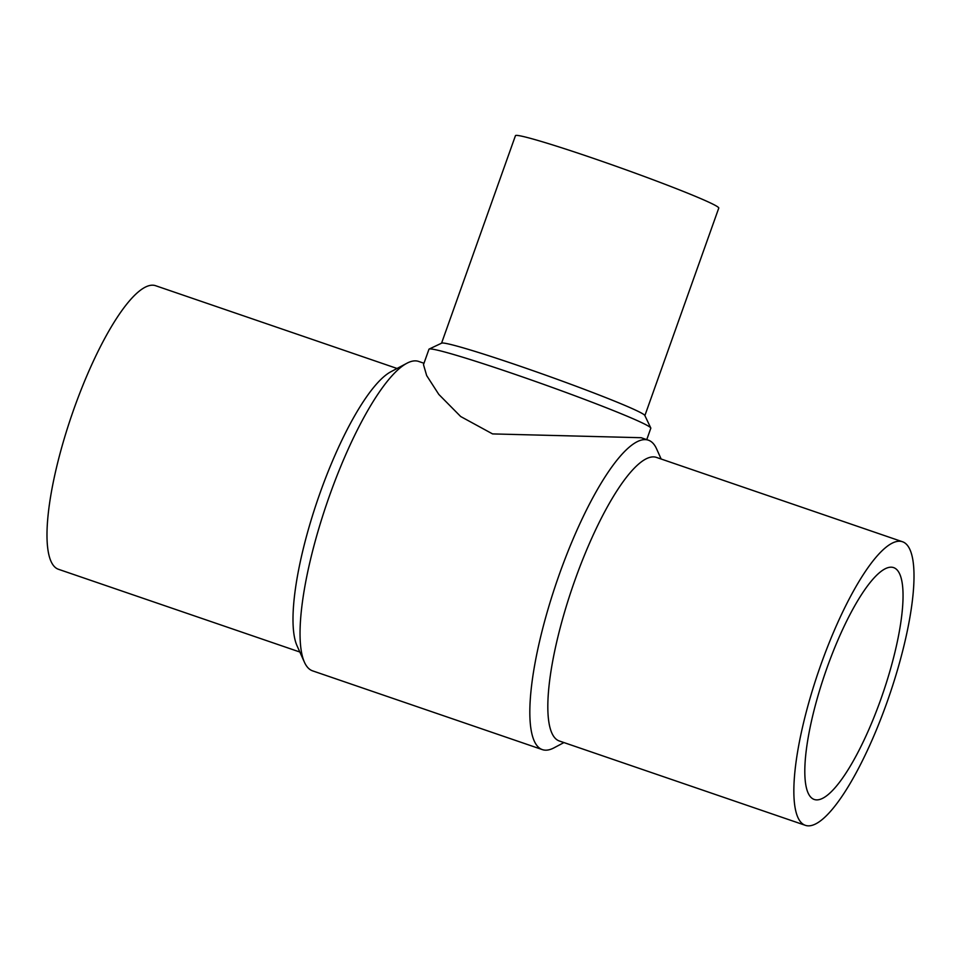 <?xml version="1.0" encoding="UTF-8"?>
<svg xmlns="http://www.w3.org/2000/svg" width="961" height="961" viewBox="0 0 961 961"><rect width="100%" height="100%" fill="white"/><g stroke="black" fill="none" stroke-linecap="round" stroke-linejoin="round"><path stroke-width="1.44" d="M902.535 541.764L656.507 457.424A149.88 37.407 108.9 0 0 573.681 583.711A149.88 37.407 108.9 0 0 557.68 740.246A149.88 37.407 108.9 0 0 559.302 740.979L805.33 825.319A149.88 37.407 108.9 0 0 888.156 699.019A149.88 37.407 108.9 0 0 904.157 542.497A149.88 37.407 108.9 0 0 902.535 541.764A149.88 37.407 108.9 0 0 819.697 668.063A149.88 37.407 108.9 0 0 803.708 824.586A149.88 37.407 108.9 0 0 805.33 825.319M661.144 459.01L656.579 448.835A163.55 40.818 108.9 0 0 650.189 441.003A163.55 40.818 108.9 0 0 648.423 440.198A163.55 40.818 108.9 0 0 558.041 578.017A163.55 40.818 108.9 0 0 540.575 748.811A163.55 40.818 108.9 0 0 542.352 749.616A163.55 40.818 108.9 0 0 554.089 747.802L563.939 742.565M423.981 363.258L418.648 361.432A163.55 40.818 108.9 0 0 406.911 363.246A163.55 40.818 108.9 0 0 327.004 502.903A163.55 40.818 108.9 0 0 304.421 662.201A163.55 40.818 108.9 0 0 310.811 670.045A163.55 40.818 108.9 0 0 312.577 670.85L542.352 749.616M648.423 440.198L641.155 437.711L492.573 433.916L460.679 416.521L438.805 394.406L426.672 375.583L423.489 364.627L428.966 349.251A117.747 5.394 19.6 0 1 429.159 349.059A117.747 5.394 19.6 0 1 530.244 379.619A117.747 5.394 19.6 0 1 647.738 425.723A117.747 5.394 19.6 0 1 650.777 427.969A117.747 5.394 19.6 0 1 650.801 428.246L646.753 439.633M406.911 363.246L390.935 371.727A149.88 37.407 108.9 0 0 317.707 499.708A149.88 37.407 108.9 0 0 297.009 645.708L304.421 662.201M397.061 368.471L155.67 285.729A149.88 37.407 108.9 0 0 72.844 412.017A149.88 37.407 108.9 0 0 56.843 568.552A149.88 37.407 108.9 0 0 58.465 569.284L299.856 652.026M429.159 349.059L441.7 343.125A107.908 4.949 19.6 0 1 534.34 371.138A107.908 4.949 19.6 0 1 642.032 413.386A107.908 4.949 19.6 0 1 644.807 415.44L650.777 427.969M441.555 343.197L515.444 135.681A107.908 4.949 19.6 0 1 605.947 162.697A107.908 4.949 19.6 0 1 715.957 205.774A107.908 4.949 19.6 0 1 718.768 208.081L644.879 415.596M880.949 698.935A122.54 30.584 -71.1 0 1 814.195 799.456A122.54 30.584 -71.1 0 1 826.904 668.147A122.54 30.584 -71.1 0 1 893.67 567.627A122.54 30.584 -71.1 0 1 880.949 698.935"/></g></svg>
